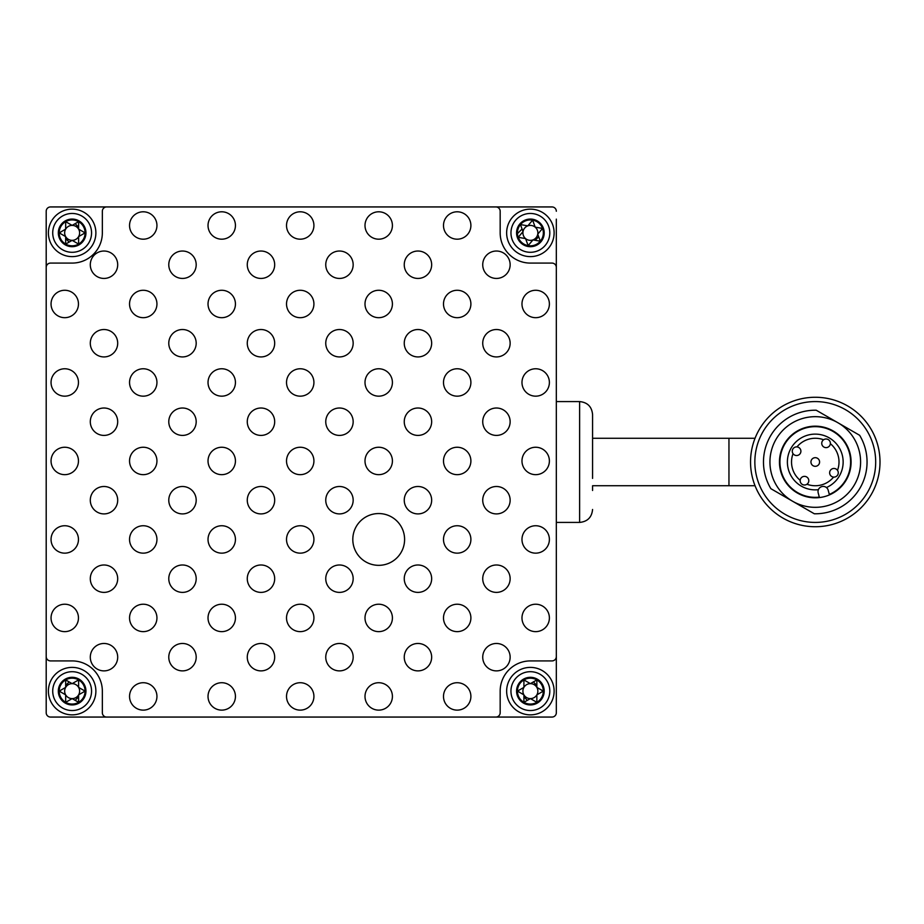 <?xml version="1.0" encoding="UTF-8"?>
<svg xmlns="http://www.w3.org/2000/svg" width="924" height="924" viewBox="0 0 924 924"><rect width="100%" height="100%" fill="white"/><g stroke="black" fill="none" stroke-linecap="round" stroke-linejoin="round"><path stroke-width="1.39" d="M65.662 702.332L65.662 694.86L59.194 691.117A12.948 12.948 0 0 0 78.609 702.332L72.141 698.602L65.662 702.332M78.609 694.86L78.609 702.332A12.948 12.948 0 0 0 85.089 691.117L78.609 694.86A7.473 7.473 0 0 1 72.141 698.602A7.473 7.473 0 0 1 65.662 687.387A7.473 7.473 0 0 1 72.141 683.644L78.609 679.914A12.948 12.948 0 0 0 59.194 691.117L65.662 687.387L65.662 679.914L72.141 683.644A7.473 7.473 0 0 1 78.609 694.86M78.609 687.387L85.089 691.117A12.948 12.948 0 0 0 78.609 679.914L78.609 687.387M72.141 704.931A13.814 13.814 0 0 1 60.175 684.222A13.814 13.814 0 0 1 84.096 684.222A13.814 13.814 0 0 1 72.141 704.931M72.141 714.864A23.735 23.735 0 0 1 51.582 679.256A23.735 23.735 0 0 1 92.7 679.256A23.735 23.735 0 0 1 72.141 714.864A23.735 23.735 0 0 1 51.582 679.256A23.735 23.735 0 0 1 92.7 679.256A23.735 23.735 0 0 1 72.141 714.864M543.335 691.117L536.856 694.86L536.856 702.332A12.948 12.948 0 0 0 536.856 679.914A12.948 12.948 0 0 0 517.44 691.117A12.948 12.948 0 0 0 536.856 702.332L530.388 698.602L523.908 702.332L523.908 694.86L517.44 691.117L523.908 687.387L523.908 679.914L530.388 683.644L536.856 679.914L536.856 687.387L543.335 691.117M530.388 704.931A13.814 13.814 0 0 1 518.422 684.222A13.814 13.814 0 0 1 542.342 684.222A13.814 13.814 0 0 1 530.388 704.931M530.388 714.864A23.735 23.735 0 0 1 509.829 679.256A23.735 23.735 0 0 1 550.935 679.256A23.735 23.735 0 0 1 530.388 714.864A23.735 23.735 0 0 1 509.829 679.256A23.735 23.735 0 0 1 550.935 679.256A23.735 23.735 0 0 1 530.388 714.864M537.86 691.117A7.473 7.473 0 0 0 526.645 684.649A7.473 7.473 0 0 0 526.645 697.597A7.473 7.473 0 0 0 537.86 691.117M518.225 237.318L523.019 231.589L518.225 237.318A12.948 12.948 0 0 0 528.147 245.634L525.583 238.611L518.225 237.318A12.948 12.948 0 0 1 520.455 224.567L523.019 231.589L520.455 224.567L527.823 225.86A7.473 7.473 0 0 1 537.745 234.165A7.473 7.473 0 0 1 525.583 238.611A7.473 7.473 0 0 1 527.823 225.86L532.617 220.12L535.181 227.142L542.55 228.436L537.745 234.165L540.309 241.187L532.952 239.905L528.147 245.634A12.948 12.948 0 0 0 538.704 222.95A12.948 12.948 0 0 0 520.455 224.567M539.258 222.291A13.814 13.814 0 0 1 535.123 245.853A13.814 13.814 0 0 1 516.782 230.492A13.814 13.814 0 0 1 539.258 222.291M545.622 214.68A23.735 23.735 0 0 1 538.519 255.174A23.735 23.735 0 0 1 506.999 228.771A23.735 23.735 0 0 1 545.622 214.68A23.735 23.735 0 0 1 538.519 255.174A23.735 23.735 0 0 1 506.999 228.771A23.735 23.735 0 0 1 545.622 214.68M59.194 232.883L65.662 229.14L65.662 221.668A12.948 12.948 0 0 0 65.662 244.086L65.662 236.613L59.194 232.883M72.141 240.356L65.662 244.086A12.948 12.948 0 0 0 78.609 244.086L72.141 240.356A7.473 7.473 0 0 1 65.662 236.613A7.473 7.473 0 0 1 72.141 225.398L78.609 221.668A12.948 12.948 0 0 0 65.662 221.668L72.141 225.398A7.473 7.473 0 0 1 78.609 236.613L78.609 244.086A12.948 12.948 0 0 0 85.089 232.883L78.609 236.613A7.473 7.473 0 0 1 72.141 240.356M78.609 221.668L78.609 229.14L85.089 232.883A12.948 12.948 0 0 0 78.609 221.668M72.141 246.685A13.814 13.814 0 0 1 60.175 225.976A13.814 13.814 0 0 1 84.096 225.976A13.814 13.814 0 0 1 72.141 246.685M72.141 256.618A23.735 23.735 0 0 1 51.582 221.009A23.735 23.735 0 0 1 92.7 221.009A23.735 23.735 0 0 1 72.141 256.618A23.735 23.735 0 0 1 51.582 221.009A23.735 23.735 0 0 1 92.7 221.009A23.735 23.735 0 0 1 72.141 256.618M106.595 717.059L141.418 717.059M495.934 717.059L461.099 717.059M556.329 302.16L556.329 267.325M556.329 623.919L556.329 656.675M542.862 691.395L541.556 690.101M536.856 685.4L533.379 681.924M544.12 717.059L552.009 717.059A4.32 4.32 0 0 0 556.329 712.75L556.329 704.862M517.914 690.852L519.207 692.145M523.908 696.846L527.385 700.323M552.009 717.059L495.853 717.059A4.32 4.32 0 0 0 500.173 712.75L500.173 691.117A30.215 30.215 0 0 1 530.388 660.914L552.009 660.914A4.32 4.32 0 0 0 556.329 656.594L556.329 267.406A4.32 4.32 0 0 0 552.009 263.086L530.388 263.086A30.215 30.215 0 0 1 500.173 232.883L500.173 211.25A4.32 4.32 0 0 0 495.853 206.941L544.12 206.941M46.2 704.862L46.2 712.75A4.32 4.32 0 0 0 50.52 717.059L58.397 717.059M78.609 696.846L75.133 700.323M59.667 691.395L60.961 690.101M65.662 685.4L69.15 681.924M46.2 621.84L46.2 656.675M538.692 236.763L535.169 240.286M556.329 219.138L556.329 267.406M517.452 233.61L522.072 228.99M495.934 206.941L461.099 206.941M106.595 206.941L141.418 206.941M58.397 206.941L50.52 206.941A4.32 4.32 0 0 0 46.2 211.25L46.2 219.138M78.609 227.154L75.133 223.677M454.908 206.941L552.009 206.941L454.908 206.941M59.667 232.605L60.961 233.899M65.662 238.6L69.15 242.076M46.2 302.16L46.2 267.325M46.2 712.75L46.2 656.594A4.32 4.32 0 0 0 50.52 660.914L72.141 660.914A30.215 30.215 0 0 1 102.345 691.117L102.345 712.75A4.32 4.32 0 0 0 106.664 717.059L50.52 717.059M46.2 211.25L46.2 656.594M556.329 211.25A4.32 4.32 0 0 0 552.009 206.941M516.574 232.883A13.814 13.814 0 0 1 537.294 220.917A13.814 13.814 0 0 1 537.294 244.837A13.814 13.814 0 0 1 516.574 232.883M495.853 206.941L106.664 206.941A4.32 4.32 0 0 0 102.345 211.25L102.345 232.883A30.215 30.215 0 0 1 72.141 263.086L50.52 263.086A4.32 4.32 0 0 0 46.2 267.406M106.664 206.941L50.52 206.941M85.955 232.883A13.814 13.814 0 0 0 65.234 220.917A13.814 13.814 0 0 0 65.234 244.837A13.814 13.814 0 0 0 85.955 232.883M58.328 691.117A13.814 13.814 0 0 1 79.048 679.163A13.814 13.814 0 0 1 79.048 703.083A13.814 13.814 0 0 1 58.328 691.117M556.329 712.75L556.329 656.594M544.19 691.117A13.814 13.814 0 0 0 523.481 679.163A13.814 13.814 0 0 0 523.481 703.083A13.814 13.814 0 0 0 544.19 691.117M106.664 717.059L495.853 717.059M510.14 657.172A13.698 13.698 0 0 1 496.442 670.882A13.698 13.698 0 0 1 482.732 657.172A13.698 13.698 0 0 1 496.442 643.474A13.698 13.698 0 0 1 510.14 657.172M510.14 500.196A13.698 13.698 0 0 1 496.442 513.906A13.698 13.698 0 0 1 482.732 500.196A13.698 13.698 0 0 1 496.442 486.498A13.698 13.698 0 0 1 510.14 500.196M510.14 343.22A13.698 13.698 0 0 1 496.442 356.93A13.698 13.698 0 0 1 482.732 343.22A13.698 13.698 0 0 1 496.442 329.522A13.698 13.698 0 0 1 510.14 343.22M431.658 578.69A13.698 13.698 0 0 1 417.948 592.388A13.698 13.698 0 0 1 404.25 578.69A13.698 13.698 0 0 1 417.948 564.991A13.698 13.698 0 0 1 431.658 578.69M431.658 421.714A13.698 13.698 0 0 1 417.948 435.412A13.698 13.698 0 0 1 404.25 421.714A13.698 13.698 0 0 1 417.948 408.015A13.698 13.698 0 0 1 431.658 421.714M431.658 264.738A13.698 13.698 0 0 1 417.948 278.436A13.698 13.698 0 0 1 404.25 264.738A13.698 13.698 0 0 1 417.948 251.028A13.698 13.698 0 0 1 431.658 264.738M353.164 657.172A13.698 13.698 0 0 1 339.466 670.882A13.698 13.698 0 0 1 325.756 657.172A13.698 13.698 0 0 1 339.466 643.474A13.698 13.698 0 0 1 353.164 657.172M353.164 500.196A13.698 13.698 0 0 1 339.466 513.906A13.698 13.698 0 0 1 325.756 500.196A13.698 13.698 0 0 1 339.466 486.498A13.698 13.698 0 0 1 353.164 500.196M353.164 343.22A13.698 13.698 0 0 1 339.466 356.93A13.698 13.698 0 0 1 325.756 343.22A13.698 13.698 0 0 1 339.466 329.522A13.698 13.698 0 0 1 353.164 343.22M274.682 657.172A13.698 13.698 0 0 1 260.972 670.882A13.698 13.698 0 0 1 247.274 657.172A13.698 13.698 0 0 1 260.972 643.474A13.698 13.698 0 0 1 274.682 657.172M274.682 500.196A13.698 13.698 0 0 1 260.972 513.906A13.698 13.698 0 0 1 247.274 500.196A13.698 13.698 0 0 1 260.972 486.498A13.698 13.698 0 0 1 274.682 500.196M274.682 343.22A13.698 13.698 0 0 1 260.972 356.93A13.698 13.698 0 0 1 247.274 343.22A13.698 13.698 0 0 1 260.972 329.522A13.698 13.698 0 0 1 274.682 343.22M196.188 578.69A13.698 13.698 0 0 1 182.49 592.388A13.698 13.698 0 0 1 168.78 578.69A13.698 13.698 0 0 1 182.49 564.991A13.698 13.698 0 0 1 196.188 578.69M196.188 421.714A13.698 13.698 0 0 1 182.49 435.412A13.698 13.698 0 0 1 168.78 421.714A13.698 13.698 0 0 1 182.49 408.015A13.698 13.698 0 0 1 196.188 421.714M196.188 264.738A13.698 13.698 0 0 1 182.49 278.436A13.698 13.698 0 0 1 168.78 264.738A13.698 13.698 0 0 1 182.49 251.028A13.698 13.698 0 0 1 196.188 264.738M117.695 657.172A13.698 13.698 0 0 1 103.996 670.882A13.698 13.698 0 0 1 90.298 657.172A13.698 13.698 0 0 1 103.996 643.474A13.698 13.698 0 0 1 117.695 657.172M117.695 500.196A13.698 13.698 0 0 1 103.996 513.906A13.698 13.698 0 0 1 90.298 500.196A13.698 13.698 0 0 1 103.996 486.498A13.698 13.698 0 0 1 117.695 500.196M117.695 343.22A13.698 13.698 0 0 1 103.996 356.93A13.698 13.698 0 0 1 90.298 343.22A13.698 13.698 0 0 1 103.996 329.522A13.698 13.698 0 0 1 117.695 343.22M549.387 539.443A13.698 13.698 0 0 1 535.677 553.153A13.698 13.698 0 0 1 521.979 539.443A13.698 13.698 0 0 1 535.677 525.744A13.698 13.698 0 0 1 549.387 539.443M549.387 382.467A13.698 13.698 0 0 1 535.677 396.165A13.698 13.698 0 0 1 521.979 382.467A13.698 13.698 0 0 1 535.677 368.768A13.698 13.698 0 0 1 549.387 382.467M470.894 696.419A13.698 13.698 0 0 1 457.195 710.129A13.698 13.698 0 0 1 443.497 696.419A13.698 13.698 0 0 1 457.195 682.721A13.698 13.698 0 0 1 470.894 696.419M470.894 539.443A13.698 13.698 0 0 1 457.195 553.153A13.698 13.698 0 0 1 443.497 539.443A13.698 13.698 0 0 1 457.195 525.744A13.698 13.698 0 0 1 470.894 539.443M470.894 382.467A13.698 13.698 0 0 1 457.195 396.165A13.698 13.698 0 0 1 443.497 382.467A13.698 13.698 0 0 1 457.195 368.768A13.698 13.698 0 0 1 470.894 382.467M470.894 225.491A13.698 13.698 0 0 1 457.195 239.189A13.698 13.698 0 0 1 443.497 225.491A13.698 13.698 0 0 1 457.195 211.792A13.698 13.698 0 0 1 470.894 225.491M392.411 696.419A13.698 13.698 0 0 1 378.701 710.129A13.698 13.698 0 0 1 365.003 696.419A13.698 13.698 0 0 1 378.701 682.721A13.698 13.698 0 0 1 392.411 696.419M392.411 460.961A13.698 13.698 0 0 1 378.701 474.659A13.698 13.698 0 0 1 365.003 460.961A13.698 13.698 0 0 1 378.701 447.251A13.698 13.698 0 0 1 392.411 460.961M392.411 303.984A13.698 13.698 0 0 1 378.701 317.683A13.698 13.698 0 0 1 365.003 303.984A13.698 13.698 0 0 1 378.701 290.275A13.698 13.698 0 0 1 392.411 303.984M313.917 696.419A13.698 13.698 0 0 1 300.219 710.129A13.698 13.698 0 0 1 286.521 696.419A13.698 13.698 0 0 1 300.219 682.721A13.698 13.698 0 0 1 313.917 696.419M313.917 539.443A13.698 13.698 0 0 1 300.219 553.153A13.698 13.698 0 0 1 286.521 539.443A13.698 13.698 0 0 1 300.219 525.744A13.698 13.698 0 0 1 313.917 539.443M313.917 382.467A13.698 13.698 0 0 1 300.219 396.165A13.698 13.698 0 0 1 286.521 382.467A13.698 13.698 0 0 1 300.219 368.768A13.698 13.698 0 0 1 313.917 382.467M313.917 225.491A13.698 13.698 0 0 1 300.219 239.189A13.698 13.698 0 0 1 286.521 225.491A13.698 13.698 0 0 1 300.219 211.792A13.698 13.698 0 0 1 313.917 225.491M235.435 696.419A13.698 13.698 0 0 1 221.725 710.129A13.698 13.698 0 0 1 208.027 696.419A13.698 13.698 0 0 1 221.725 682.721A13.698 13.698 0 0 1 235.435 696.419M235.435 539.443A13.698 13.698 0 0 1 221.725 553.153A13.698 13.698 0 0 1 208.027 539.443A13.698 13.698 0 0 1 221.725 525.744A13.698 13.698 0 0 1 235.435 539.443M235.435 382.467A13.698 13.698 0 0 1 221.725 396.165A13.698 13.698 0 0 1 208.027 382.467A13.698 13.698 0 0 1 221.725 368.768A13.698 13.698 0 0 1 235.435 382.467M235.435 225.491A13.698 13.698 0 0 1 221.725 239.189A13.698 13.698 0 0 1 208.027 225.491A13.698 13.698 0 0 1 221.725 211.792A13.698 13.698 0 0 1 235.435 225.491M156.941 696.419A13.698 13.698 0 0 1 143.243 710.129A13.698 13.698 0 0 1 129.545 696.419A13.698 13.698 0 0 1 143.243 682.721A13.698 13.698 0 0 1 156.941 696.419M156.941 539.443A13.698 13.698 0 0 1 143.243 553.153A13.698 13.698 0 0 1 129.545 539.443A13.698 13.698 0 0 1 143.243 525.744A13.698 13.698 0 0 1 156.941 539.443M156.941 382.467A13.698 13.698 0 0 1 143.243 396.165A13.698 13.698 0 0 1 129.545 382.467A13.698 13.698 0 0 1 143.243 368.768A13.698 13.698 0 0 1 156.941 382.467M156.941 225.491A13.698 13.698 0 0 1 143.243 239.189A13.698 13.698 0 0 1 129.545 225.491A13.698 13.698 0 0 1 143.243 211.792A13.698 13.698 0 0 1 156.941 225.491M78.459 539.443A13.698 13.698 0 0 1 64.749 553.153A13.698 13.698 0 0 1 51.051 539.443A13.698 13.698 0 0 1 64.749 525.744A13.698 13.698 0 0 1 78.459 539.443M78.459 382.467A13.698 13.698 0 0 1 64.749 396.165A13.698 13.698 0 0 1 51.051 382.467A13.698 13.698 0 0 1 64.749 368.768A13.698 13.698 0 0 1 78.459 382.467M78.459 303.984A13.698 13.698 0 0 1 64.749 317.683A13.698 13.698 0 0 1 51.051 303.984A13.698 13.698 0 0 1 64.749 290.275A13.698 13.698 0 0 1 78.459 303.984M78.459 460.961A13.698 13.698 0 0 1 64.749 474.659A13.698 13.698 0 0 1 51.051 460.961A13.698 13.698 0 0 1 64.749 447.251A13.698 13.698 0 0 1 78.459 460.961M78.459 617.937A13.698 13.698 0 0 1 64.749 631.635A13.698 13.698 0 0 1 51.051 617.937A13.698 13.698 0 0 1 64.749 604.227A13.698 13.698 0 0 1 78.459 617.937M156.941 303.984A13.698 13.698 0 0 1 143.243 317.683A13.698 13.698 0 0 1 129.545 303.984A13.698 13.698 0 0 1 143.243 290.275A13.698 13.698 0 0 1 156.941 303.984M156.941 460.961A13.698 13.698 0 0 1 143.243 474.659A13.698 13.698 0 0 1 129.545 460.961A13.698 13.698 0 0 1 143.243 447.251A13.698 13.698 0 0 1 156.941 460.961M156.941 617.937A13.698 13.698 0 0 1 143.243 631.635A13.698 13.698 0 0 1 129.545 617.937A13.698 13.698 0 0 1 143.243 604.227A13.698 13.698 0 0 1 156.941 617.937M235.435 303.984A13.698 13.698 0 0 1 221.725 317.683A13.698 13.698 0 0 1 208.027 303.984A13.698 13.698 0 0 1 221.725 290.275A13.698 13.698 0 0 1 235.435 303.984M235.435 460.961A13.698 13.698 0 0 1 221.725 474.659A13.698 13.698 0 0 1 208.027 460.961A13.698 13.698 0 0 1 221.725 447.251A13.698 13.698 0 0 1 235.435 460.961M235.435 617.937A13.698 13.698 0 0 1 221.725 631.635A13.698 13.698 0 0 1 208.027 617.937A13.698 13.698 0 0 1 221.725 604.227A13.698 13.698 0 0 1 235.435 617.937M313.917 460.961A13.698 13.698 0 0 1 300.219 474.659A13.698 13.698 0 0 1 286.521 460.961A13.698 13.698 0 0 1 300.219 447.251A13.698 13.698 0 0 1 313.917 460.961M313.917 617.937A13.698 13.698 0 0 1 300.219 631.635A13.698 13.698 0 0 1 286.521 617.937A13.698 13.698 0 0 1 300.219 604.227A13.698 13.698 0 0 1 313.917 617.937M392.411 225.491A13.698 13.698 0 0 1 378.701 239.189A13.698 13.698 0 0 1 365.003 225.491A13.698 13.698 0 0 1 378.701 211.792A13.698 13.698 0 0 1 392.411 225.491M392.411 382.467A13.698 13.698 0 0 1 378.701 396.165A13.698 13.698 0 0 1 365.003 382.467A13.698 13.698 0 0 1 378.701 368.768A13.698 13.698 0 0 1 392.411 382.467M392.411 617.937A13.698 13.698 0 0 1 378.701 631.635A13.698 13.698 0 0 1 365.003 617.937A13.698 13.698 0 0 1 378.701 604.227A13.698 13.698 0 0 1 392.411 617.937M470.894 303.984A13.698 13.698 0 0 1 457.195 317.683A13.698 13.698 0 0 1 443.497 303.984A13.698 13.698 0 0 1 457.195 290.275A13.698 13.698 0 0 1 470.894 303.984M470.894 460.961A13.698 13.698 0 0 1 457.195 474.659A13.698 13.698 0 0 1 443.497 460.961A13.698 13.698 0 0 1 457.195 447.251A13.698 13.698 0 0 1 470.894 460.961M470.894 617.937A13.698 13.698 0 0 1 457.195 631.635A13.698 13.698 0 0 1 443.497 617.937A13.698 13.698 0 0 1 457.195 604.227A13.698 13.698 0 0 1 470.894 617.937M549.387 303.984A13.698 13.698 0 0 1 535.677 317.683A13.698 13.698 0 0 1 521.979 303.984A13.698 13.698 0 0 1 535.677 290.275A13.698 13.698 0 0 1 549.387 303.984M549.387 460.961A13.698 13.698 0 0 1 535.677 474.659A13.698 13.698 0 0 1 521.979 460.961A13.698 13.698 0 0 1 535.677 447.251A13.698 13.698 0 0 1 549.387 460.961M549.387 617.937A13.698 13.698 0 0 1 535.677 631.635A13.698 13.698 0 0 1 521.979 617.937A13.698 13.698 0 0 1 535.677 604.227A13.698 13.698 0 0 1 549.387 617.937M117.695 264.738A13.698 13.698 0 0 1 103.996 278.436A13.698 13.698 0 0 1 90.298 264.738A13.698 13.698 0 0 1 103.996 251.028A13.698 13.698 0 0 1 117.695 264.738M117.695 421.714A13.698 13.698 0 0 1 103.996 435.412A13.698 13.698 0 0 1 90.298 421.714A13.698 13.698 0 0 1 103.996 408.015A13.698 13.698 0 0 1 117.695 421.714M117.695 578.69A13.698 13.698 0 0 1 103.996 592.388A13.698 13.698 0 0 1 90.298 578.69A13.698 13.698 0 0 1 103.996 564.991A13.698 13.698 0 0 1 117.695 578.69M196.188 343.22A13.698 13.698 0 0 1 182.49 356.93A13.698 13.698 0 0 1 168.78 343.22A13.698 13.698 0 0 1 182.49 329.522A13.698 13.698 0 0 1 196.188 343.22M196.188 500.196A13.698 13.698 0 0 1 182.49 513.906A13.698 13.698 0 0 1 168.78 500.196A13.698 13.698 0 0 1 182.49 486.498A13.698 13.698 0 0 1 196.188 500.196M196.188 657.172A13.698 13.698 0 0 1 182.49 670.882A13.698 13.698 0 0 1 168.78 657.172A13.698 13.698 0 0 1 182.49 643.474A13.698 13.698 0 0 1 196.188 657.172M274.682 264.738A13.698 13.698 0 0 1 260.972 278.436A13.698 13.698 0 0 1 247.274 264.738A13.698 13.698 0 0 1 260.972 251.028A13.698 13.698 0 0 1 274.682 264.738M274.682 421.714A13.698 13.698 0 0 1 260.972 435.412A13.698 13.698 0 0 1 247.274 421.714A13.698 13.698 0 0 1 260.972 408.015A13.698 13.698 0 0 1 274.682 421.714M274.682 578.69A13.698 13.698 0 0 1 260.972 592.388A13.698 13.698 0 0 1 247.274 578.69A13.698 13.698 0 0 1 260.972 564.991A13.698 13.698 0 0 1 274.682 578.69M353.164 264.738A13.698 13.698 0 0 1 339.466 278.436A13.698 13.698 0 0 1 325.756 264.738A13.698 13.698 0 0 1 339.466 251.028A13.698 13.698 0 0 1 353.164 264.738M353.164 421.714A13.698 13.698 0 0 1 339.466 435.412A13.698 13.698 0 0 1 325.756 421.714A13.698 13.698 0 0 1 339.466 408.015A13.698 13.698 0 0 1 353.164 421.714M353.164 578.69A13.698 13.698 0 0 1 339.466 592.388A13.698 13.698 0 0 1 325.756 578.69A13.698 13.698 0 0 1 339.466 564.991A13.698 13.698 0 0 1 353.164 578.69M431.658 343.22A13.698 13.698 0 0 1 417.948 356.93A13.698 13.698 0 0 1 404.25 343.22A13.698 13.698 0 0 1 417.948 329.522A13.698 13.698 0 0 1 431.658 343.22M431.658 500.196A13.698 13.698 0 0 1 417.948 513.906A13.698 13.698 0 0 1 404.25 500.196A13.698 13.698 0 0 1 417.948 486.498A13.698 13.698 0 0 1 431.658 500.196M431.658 657.172A13.698 13.698 0 0 1 417.948 670.882A13.698 13.698 0 0 1 404.25 657.172A13.698 13.698 0 0 1 417.948 643.474A13.698 13.698 0 0 1 431.658 657.172M510.14 264.738A13.698 13.698 0 0 1 496.442 278.436A13.698 13.698 0 0 1 482.732 264.738A13.698 13.698 0 0 1 496.442 251.028A13.698 13.698 0 0 1 510.14 264.738M510.14 421.714A13.698 13.698 0 0 1 496.442 435.412A13.698 13.698 0 0 1 482.732 421.714A13.698 13.698 0 0 1 496.442 408.015A13.698 13.698 0 0 1 510.14 421.714M510.14 578.69A13.698 13.698 0 0 1 496.442 592.388A13.698 13.698 0 0 1 482.732 578.69A13.698 13.698 0 0 1 496.442 564.991A13.698 13.698 0 0 1 510.14 578.69M404.597 539.443A25.895 25.895 0 0 0 378.701 513.548A25.895 25.895 0 0 0 352.806 539.443A25.895 25.895 0 0 0 378.701 565.338A25.895 25.895 0 0 0 404.597 539.443M286.521 303.984A13.698 13.698 0 0 1 300.219 290.275A13.698 13.698 0 0 1 313.917 303.984A13.698 13.698 0 0 1 300.219 317.683A13.698 13.698 0 0 1 286.521 303.984M592.573 433.518L592.573 438.265L755.047 438.265M728.955 438.265L728.955 485.735L592.573 485.735L592.573 490.482M579.625 522.418L556.329 522.418L579.625 522.418C587.502 521.644 591.822 517.324 592.573 509.471C591.822 517.324 587.502 521.644 579.625 522.418L579.625 401.582L556.329 401.582M592.573 478.401L592.573 414.529C591.822 406.676 587.502 402.356 579.625 401.582C587.502 402.356 591.822 406.676 592.573 414.529L592.573 445.599M788.934 516.377A60.418 60.418 0 0 1 781.346 512M770.893 488.704A51.79 51.79 0 0 1 816.215 410.221L859.643 435.296A51.79 51.79 0 0 1 814.321 513.779L792.607 501.247A45.311 45.311 0 0 1 792.607 422.753A45.311 45.311 0 0 1 860.591 462A45.311 45.311 0 0 1 792.607 501.247L770.893 488.704M829.44 494.894A35.817 35.817 0 0 1 788.75 437.93A35.817 35.817 0 0 1 844.421 441.175A35.817 35.817 0 0 1 829.44 494.894L828.204 490.251A5.174 5.174 0 0 0 821.863 486.59A5.174 5.174 0 0 0 818.202 492.931L819.438 497.574M785.054 514.322A60.418 60.418 0 0 1 785.054 409.678A60.418 60.418 0 0 1 875.686 462A60.418 60.418 0 0 1 785.054 514.322M782.905 518.064A64.738 64.738 0 0 1 782.905 405.936A64.738 64.738 0 0 1 880.006 462A64.738 64.738 0 0 1 782.905 518.064M815.268 485.735A23.735 23.735 0 0 1 806.941 484.234A23.735 23.735 0 0 0 833.587 477.084M791.533 462A23.735 23.735 0 0 1 793.035 453.672A23.735 23.735 0 0 0 800.184 480.318M823.596 439.766A23.735 23.735 0 0 0 796.95 446.916A23.735 23.735 0 0 1 815.268 438.265M830.364 443.682A23.735 23.735 0 0 1 837.502 470.328M811.526 459.84A4.32 4.32 0 0 0 815.268 466.32A4.32 4.32 0 0 0 819.011 459.84A4.32 4.32 0 0 0 811.526 459.84M822.325 441.152A4.32 4.32 0 0 0 826.056 447.632A4.32 4.32 0 0 0 829.798 441.152A4.32 4.32 0 0 0 822.325 441.152M792.85 449.052A4.32 4.32 0 0 0 796.58 455.532A4.32 4.32 0 0 0 800.323 449.052A4.32 4.32 0 0 0 792.85 449.052M800.738 478.528A4.32 4.32 0 0 0 804.481 485.008A4.32 4.32 0 0 0 808.223 478.528A4.32 4.32 0 0 0 800.738 478.528M830.214 470.628A4.32 4.32 0 0 0 833.956 477.107A4.32 4.32 0 0 0 837.698 470.628A4.32 4.32 0 0 0 830.214 470.628M72.141 710.544A19.416 19.416 0 0 0 88.958 681.415A19.416 19.416 0 0 0 55.325 681.415A19.416 19.416 0 0 0 72.141 710.544M530.388 710.544A19.416 19.416 0 0 0 547.204 681.415A19.416 19.416 0 0 0 513.559 681.415A19.416 19.416 0 0 0 530.388 710.544M542.85 217.995A19.416 19.416 0 0 0 511.261 229.522A19.416 19.416 0 0 0 537.04 251.12A19.416 19.416 0 0 0 542.85 217.995M72.141 252.298A19.416 19.416 0 0 0 88.958 223.169A19.416 19.416 0 0 0 55.325 223.169A19.416 19.416 0 0 0 72.141 252.298M826.426 487.549A27.87 27.87 0 0 0 837.895 445.726A27.87 27.87 0 0 0 794.594 443.301A27.87 27.87 0 0 0 818.375 489.697M829.325 494.432A35.343 35.343 0 0 0 844.005 441.418A35.343 35.343 0 0 0 789.084 438.265A35.343 35.343 0 0 0 819.322 497.112M728.955 485.735L755.047 485.735"/></g></svg>
